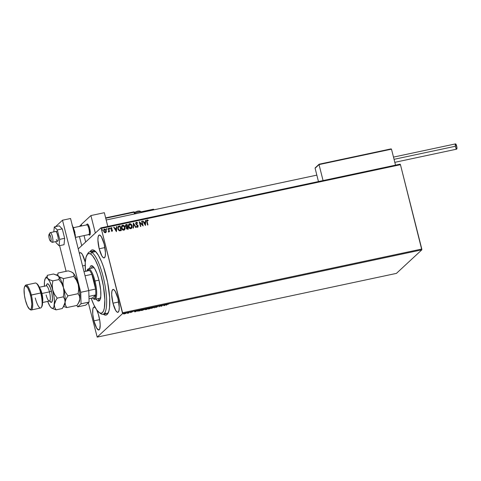 <?xml version="1.0" encoding="UTF-8"?>
<svg xmlns="http://www.w3.org/2000/svg" width="481" height="481" viewBox="0 0 481 481"><rect width="100%" height="100%" fill="white"/><g stroke="black" fill="none" stroke-linecap="round" stroke-linejoin="round"><path stroke-width="0.72" d="M104.804 312.812A31.902 8.057 -102 0 0 108.357 312.596A31.902 8.057 78 0 1 107.041 313.42L103.012 314.273A31.902 8.057 78 0 1 100.926 313.762L99.381 312.686A30.483 7.696 78 0 1 99.194 312.56A30.483 7.696 78 0 1 91.174 298.25L93.741 304.635L96.633 309.8A11.694 2.952 78 0 1 98.906 316.221A11.694 2.952 78 0 1 98.852 329.972A11.694 2.952 78 0 1 93.921 320.839L99.633 319.625L93.921 320.839L96.657 328.102L98.713 329.99L99.681 329.088L100.186 324.831L99.801 320.689L98.304 314.075L96.621 309.782L99.381 312.686L101.022 313.215L102.429 312.596L103.559 310.852L104.353 308.056L104.852 299.753L103.391 286.057L100.763 274.471L98.19 266.582L95.346 260.131L92.478 255.688L90.668 254.028L91.811 252.381A31.902 8.057 -102 0 0 87.897 253.391L86.929 254.996A30.483 7.696 78 0 1 90.668 254.028L89.027 253.499L87.62 254.118L86.057 257.137L85.263 262.41L85.444 271.332A30.483 7.696 78 0 1 86.929 254.996M106.157 275.92A33.321 8.411 78 0 1 107.9 313.504A33.321 8.411 78 0 1 103.325 314.207L105.598 315.133L107.143 314.466L108.856 311.177L109.536 307.587L109.674 297.691L107.6 282.281L103.499 266.919L101.503 261.628L98.358 255.243L95.268 251.208L93.374 250L91.697 250.048L90.031 251.803A33.321 8.411 78 0 1 94.498 250.583A33.321 8.411 78 0 1 106.157 275.92M82.552 265.921L85.179 265.362L82.552 265.921M79.407 253.493A11.694 2.952 78 0 1 80.207 252.681A11.694 2.952 78 0 1 85.137 261.808A11.694 2.952 78 0 1 85.263 262.325L82.401 254.551L80.976 252.868L80.345 252.663L79.371 253.565M112.963 303.192L118.675 301.972L112.963 303.192L115.705 310.449L117.13 312.133L118.296 312.103L119.035 310.365L119.228 307.179L117.953 298.569A11.694 2.952 78 0 1 117.893 312.319A11.694 2.952 78 0 1 112.963 303.192A11.694 2.952 78 0 1 113.023 289.442A11.694 2.952 78 0 1 117.953 298.569L115.212 291.312L113.787 289.628L112.62 289.658L111.881 291.396L111.688 294.576L112.963 303.192M99.194 248.785L104.912 247.565L99.194 248.785L101.936 256.042L103.361 257.726L104.527 257.696L105.267 255.952L105.459 252.772L104.185 244.162A11.694 2.952 78 0 1 104.124 257.912A11.694 2.952 78 0 1 99.194 248.785A11.694 2.952 78 0 1 99.254 235.029A11.694 2.952 78 0 1 104.185 244.162L101.449 236.905L100.024 235.221L98.852 235.251L98.112 236.989L97.92 240.169L99.194 248.785M396.422 273.388L97.198 337.115L122.589 313.582L421.813 249.849L396.422 273.388L421.813 249.849L122.589 313.582L97.198 337.115L88.324 302.783L97.198 337.115L396.422 273.388M126.178 313.305L123.479 313.931L126.238 313.197M129.335 312.361L127.309 313.335L128.559 313.077L129.335 312.361L127.309 313.335L128.559 313.077L129.335 312.361M132.552 311.736L130.459 312.602L132.552 311.736M137.428 311.003L139.773 310.888L140.831 309.908L137.428 311.003L139.773 310.888L140.831 309.908L137.326 311.177M145.274 309.536L146.759 309.403L147.817 308.423L145.466 309.139L145.941 309.229L145.346 309.656L146.759 309.403L147.817 308.423L145.466 309.139L145.941 309.229L145.232 309.608M154.136 307.076L151.515 308.393L153.854 307.317L154.587 307.738L154.076 307.088L151.515 308.393L153.854 307.317L154.587 307.738L154.136 307.076M162.325 305.333L161.538 306.06L159.981 305.832L158.922 306.812L160.071 306.006L161.628 306.235L162.686 305.255L161.538 306.06L160.059 305.814L158.922 306.812L160.071 306.006L161.628 306.235L162.325 305.333M166.739 304.635L166.384 305.225L167.292 304.413L168.735 304.034L167.015 304.425L166.384 305.225L167.051 304.413L168.735 304.034L166.739 304.635M163.919 305.748L166.48 304.449L163.414 305.104L163.919 305.748L166.48 304.449L163.414 305.104L163.919 305.748M157.143 306.415L155.844 306.914L156.656 307.179L155.279 307.479L156.962 307.137L156.205 306.842L157.966 306.409L157.143 306.415L155.868 306.896L156.728 307.125L155.279 307.479L157.095 307.046L156.229 306.818L157.966 306.409L157.143 306.415M151.629 307.984L150.367 307.858L148.01 308.76C147.679 309.049 148.106 309.091 149.284 308.886L151.713 307.834L148.803 308.333L147.92 308.916L148.876 308.964L151.713 307.834M144.643 309.475L143.38 309.349L141.023 310.245C140.699 310.534 141.119 310.576 142.298 310.371L144.733 309.319L141.817 309.818L140.933 310.401L141.889 310.449L144.733 309.319M134.896 311.928L137.458 310.63L134.391 311.285L134.896 311.928L137.458 310.63L134.391 311.285L134.896 311.928M400.132 164.159L100.908 227.886L78.241 248.893L100.908 227.886L101.232 228.427L400.451 164.7L421.795 249.032L122.571 312.758L101.232 228.427L122.589 313.582L122.571 312.758L421.795 249.032L421.813 249.849L400.451 164.7L101.232 228.427L100.908 227.886L400.132 164.159L400.451 164.7L400.132 164.159M103.974 229.383L104.509 229.1L103.637 231.169L104.299 232.335L105.417 232.702L106.247 231.914L106.127 230.152L104.822 229.076L103.662 229.924L103.686 231.331L104.419 232.437L105.489 232.684L106.247 231.914L105.357 232.756M108.616 228.289L108.255 228.367L108.796 230.742L108.447 232.046L109.007 231.331L109.5 231.764L108.616 228.289L109.427 231.782L108.616 228.289L108.255 228.367L108.796 230.742L108.219 231.98L109.007 231.331L109.5 231.764L108.616 228.289M110.846 227.856L112.031 227.994L111.003 227.735L110.63 228.667L112.115 230.327L111.965 230.844L111.333 230.603L111.195 230.946L112.295 231.151L112.38 229.966L111.003 228.649L111.225 228.132L111.911 228.361L112.031 227.994L110.877 227.826M119.029 226.07L118.254 226.389L117.749 227.291L118.152 229.671L119.366 230.796L121.32 230.597L120.118 225.836L118.176 226.461L117.815 228.776L119.45 230.814L121.32 230.597L120.118 225.836L121.254 230.615L120.058 225.896L119.029 226.07M126.166 224.549L125.661 224.813L126.166 224.549L125.397 226.136L126.449 227.194L126.262 228.301L127.645 229.251L128.307 229.112L127.104 224.35L125.631 224.843L125.397 226.136L126.449 227.194L126.575 228.944L128.307 229.112L127.104 224.35L128.235 229.124L127.104 224.35L125.625 224.843M133.423 223.004L133.063 228.096L133.459 228.012L133.688 224.158L135.744 227.531L136.135 227.447L133.363 223.016L133.063 228.096L133.459 228.012L133.688 224.158L135.744 227.531L136.135 227.447L133.423 223.004M141.612 221.26L142.508 224.801L139.268 221.759L140.47 226.521L140.831 226.443L139.935 222.895L143.182 225.944L141.973 221.182L141.612 221.26L142.508 224.801L139.346 221.741L140.47 226.521L140.831 226.443L139.935 222.895L143.182 225.944L141.973 221.182L141.612 221.26M146.813 220.148L147.198 219.943L146.759 221.795L147.577 225.006L147.938 224.934L146.994 220.833L147.324 220.43L148.136 220.707L148.226 220.304L147.198 219.943L146.591 220.719L147.577 225.006L147.938 224.934L147.072 221.819L147.865 224.946L147.072 221.819L147.324 220.43L148.136 220.707L148.226 220.304L146.843 220.118M145.466 225.457L145.767 220.376L145.376 220.46L145.28 222.09L143.957 222.366L143.091 220.947L142.695 221.032L145.466 225.457L145.767 220.376L145.376 220.46L145.28 222.09L143.957 222.366L143.091 220.947L142.695 221.032L145.466 225.457M135.967 222.469L136.37 222.246L135.678 223.058L135.882 224.17L137.837 226.172L137.548 226.755L136.712 226.292L136.502 226.647L137.289 227.248L137.951 227.074L138.029 225.601L136.045 223.533L136.454 222.751L137.458 223.364L137.692 223.064L136.869 222.294L136.309 222.306L137.632 223.118L136.37 222.246L135.937 222.499M128.908 224.056L129.593 223.689L128.938 224.026L128.427 226.581C128.752 227.958 129.575 228.661 130.892 228.691L131.523 228.355L131.902 225.367L130.844 223.972L129.191 223.839L128.343 225.276L128.746 227.417L130.02 228.625L131.097 228.631L132.028 227.519L132.034 225.787L131.493 228.385M121.921 225.547L122.613 225.18L121.952 225.517L121.446 228.066C121.765 229.443 122.589 230.146 123.906 230.177L124.543 229.846L124.916 226.852L123.857 225.457L122.21 225.33L121.362 226.761L121.759 228.902L123.04 230.116L124.11 230.116L125.048 229.004L125.048 227.272L124.513 229.87M116.444 231.638L116.745 226.557L116.354 226.641L116.258 228.271L114.941 228.547L114.069 227.128L113.678 227.212L116.444 231.638L116.745 226.557L116.354 226.641L116.258 228.271L114.941 228.547L114.069 227.128L113.678 227.212L116.444 231.638M109.187 228.565L109.446 228.048L109.247 228.505L109.644 228.842L109.704 228.132L109.235 228.295L109.578 228.848L109.848 228.379L109.584 228.896M106.415 229.154L106.674 228.637L106.475 229.1L106.878 229.431L106.938 228.722L106.463 228.89L106.806 229.437L107.077 228.968L106.818 229.485M101.9 230.116L102.158 229.599L101.96 230.062L102.363 230.393L102.423 229.684L101.948 229.852L102.291 230.399L102.561 229.93L102.303 230.447M95.442 307.918L94.114 307.076L93.573 307.311L92.833 309.049L92.761 314.219L93.921 320.839A11.694 2.952 78 0 1 93.975 307.088A11.694 2.952 78 0 1 95.442 307.918M87.44 254.305A31.902 8.057 78 0 1 89.725 251.87L93.747 251.016A31.902 8.057 78 0 1 95.292 251.226A31.902 8.057 -102 0 0 92.051 252.327M147.198 219.943L148.226 220.304L148.088 220.683L147.685 220.064L146.693 220.274M147.264 220.484L147.072 221.819L147.102 220.569M142.719 221.068L143.091 220.947L143.897 222.426L145.28 222.09L143.897 222.426L142.719 221.068M145.37 220.502L145.767 220.376L145.406 225.469L145.707 220.43L145.37 220.502M144.174 222.877L145.088 224.368L144.174 222.877L145.088 224.368L144.24 222.823L145.25 222.607L145.148 224.314L145.25 222.607L144.174 222.877M141.624 221.302L141.973 221.182L143.11 225.962L141.624 221.302M139.875 222.95L140.759 226.461L139.875 222.95M139.274 221.801L142.448 224.855L139.286 221.801M136.46 222.787L136.009 223.731L136.52 222.733L137.458 223.364L137.692 223.064L137.452 223.358L136.712 222.318L135.919 222.517M136.309 224.122L137.097 224.753L136.309 224.122M137.806 225.282L137.037 224.807L138.113 226.022L137.806 225.282M136.37 222.246L135.708 223.749L137.819 226.064L137.434 226.828L136.712 226.292L136.502 226.647L137.879 227.146M137.614 227.26L138.173 225.968L137.554 227.315M137.434 226.828L137.758 226.124M137.891 227.134L138.053 225.836L136.099 223.966L136.207 222.919M133.628 224.218L133.399 228.024L133.628 224.218M132.034 225.787C131.71 224.429 130.898 223.731 129.593 223.689L129.533 223.749C130.832 223.785 131.65 224.483 131.974 225.842L132.034 225.787M131.523 228.355L132.089 226.713L131.421 224.645L129.966 223.719L128.8 224.164M131.662 225.018L131.421 224.645M128.836 226.9L128.734 225.162L129.732 224.176L131.674 225.866L130.748 228.204L128.728 226.557L130.688 228.259L129.744 228.066L128.98 227.224M129.076 224.567L130.273 224.188L131.421 225.204L131.746 226.918L131.072 228.078L129.804 228.006L128.836 226.677L129.732 224.176M129.167 224.483L128.728 226.557L129.672 224.23M131.199 227.994L130.748 228.204M126.106 224.609L127.044 224.405L126.106 224.609M127.068 226.779L125.878 226.503L125.938 225.216L126.864 224.916L127.315 226.683L126.479 226.846L127.068 226.779M127.194 227.272L126.563 228.277L127.447 228.782L126.623 228.216L127.435 227.176L127.76 228.758L126.665 228.541L126.725 227.465M126.75 227.447L127.435 227.176L127.82 228.697L126.665 228.355L126.677 227.543L127.255 227.212M126.539 226.791L125.697 226.118L126.539 226.791L125.757 226.064L126.864 224.916L127.315 226.683L126.539 226.791M126.389 225.06L125.697 226.118L125.836 225.349L126.455 225.006M125.048 227.272C124.723 225.914 123.912 225.216 122.613 225.18L122.553 225.234C123.851 225.27 124.663 225.974 124.988 227.333L125.048 227.272M124.543 229.846L125.096 227.982L124.435 226.13L122.98 225.204L121.813 225.649M124.675 226.503L124.435 226.13M124.29 229.401L123.184 229.732L122 228.709L121.675 226.996L122.222 225.938M122.096 226.058L122.745 225.667L124.687 227.351L123.767 229.696L121.747 228.048L123.707 229.75L124.242 229.449M122.685 225.721L121.747 228.048L122.745 225.667L123.743 225.896L124.783 228.054L123.93 229.641L122.823 229.497L122.06 228.655L121.711 227.291L122.186 225.968M124.212 229.479L123.767 229.696M118.146 226.485L118.969 226.124L118.043 226.587M118.494 226.87L118.116 228.752L119.468 230.381L120.839 230.189L119.528 230.327L118.176 228.697L118.554 226.816L119.883 226.401L120.779 230.243L118.849 230.074L118.019 227.88M118.061 227.591L118.44 226.918M118.404 226.948L119.883 226.401L120.839 230.189L119.528 230.327L118.627 229.708L118.079 228.114L118.554 226.816M113.702 227.248L114.069 227.128L114.875 228.607L116.258 228.271L114.875 228.607L113.702 227.248M116.354 226.683L116.745 226.557L116.39 231.65L116.685 226.611L116.354 226.683M115.157 229.058L116.065 230.549L115.157 229.058L116.065 230.549L115.218 229.004L116.228 228.788L116.125 230.495L116.228 228.788L115.157 229.058M111.171 227.681L110.666 228.848L112.115 230.327L111.826 230.928L111.333 230.603L111.195 230.946L112.289 231.157M112.115 230.327L111.887 230.874M111.826 230.928L112.055 230.387L111.905 230.898M112.019 231.295L112.476 230.237L110.961 228.806L111.129 229.124L111.261 228.156L110.961 228.806L111.321 228.096L111.911 228.361L112.031 227.994L111.875 228.331L111.58 227.778L110.804 227.898M111.021 228.752L111.321 228.096M112.235 231.205L112.416 230.291L111.959 231.349M110.961 228.806L111.153 228.186M109.644 228.842L109.848 228.379L109.446 228.048L109.247 228.505M109.446 228.048L109.848 228.379M109.71 228.83L109.331 228.102M106.878 229.431L107.077 228.968L106.674 228.637L106.475 229.1M106.674 228.637L107.077 228.968M106.938 229.419L106.962 228.89L106.493 228.758M105.417 232.702L105.85 232.503M104.509 229.1L106.229 230.664L104.509 229.1L104.004 229.353M106.247 231.914L106.289 230.609L106.247 231.914M105.88 232.479L106.307 231.325L105.82 229.792L104.948 229.16L103.908 229.443M105.411 229.383L105.074 229.196M105.471 232.245L104.786 232.275L104.106 231.601L103.89 230.441L104.341 229.665M104.557 229.581L103.938 231.151L104.617 229.527L105.922 230.682L105.315 232.275L103.938 231.151L105.249 232.329L105.616 232.125M104.233 229.738L105.08 229.569L105.754 230.231L105.982 231.349L105.531 232.185L104.636 232.095L104.028 231.211L104.034 230.044L104.617 229.527M102.363 230.393L102.561 229.93L102.158 229.599L101.96 230.062M102.158 229.599L102.561 229.93M102.423 230.381L102.447 229.852L101.978 229.72M122.156 225.998L122.745 225.667M164.147 305.519L163.973 305.225L164.983 305.008L164.147 305.519M156.175 306.619L156.602 306.644M155.868 306.896L156.307 307.046M154.419 307.485L154.191 307.822L153.878 307.191L154.419 307.485M148.232 308.537L150.252 307.888L151.268 308.062L149.375 308.79L148.37 308.682L150.27 307.96L151.268 308.062L149.29 308.808L148.034 308.736M148.01 308.736L148.461 308.736M146.206 309.115L145.803 308.946L147.348 308.604L145.833 309.061M145.466 309.139L145.941 309.229M145.869 308.958L145.4 308.868M146.507 309.379L145.611 309.349L146.825 308.994L145.641 309.451L146.507 309.379M146.134 309.457L145.641 309.451M141.023 310.221L141.474 310.227M142.394 310.275L141.354 310.029L143.266 309.373L144.282 309.554L142.226 310.311L141.312 310.293L142.021 309.824L144.354 309.427L142.394 310.275M137.915 310.973L137.356 310.732M137.368 310.985L137.788 310.985M140.362 310.089L139.52 310.87L137.788 310.924L140.344 310.017L139.52 310.87L137.788 310.924L140.362 310.089M137.716 310.654L138.203 310.84M135.125 311.7L134.957 311.405L135.967 311.189L135.125 311.7M124.381 313.69L123.539 313.78M126.112 313.035L125.487 313.365M125.703 313.269L126.016 313.107M124.549 313.871L123.857 313.666L125.818 313.384L124.435 313.895L123.839 313.877L124.314 313.564L125.866 313.299L124.549 313.871M151.268 307.666L151.268 308.062M144.282 309.151L144.282 309.554M138.275 311.111L137.788 310.924M125.794 313.029L125.818 313.384M89.292 235.017L89.863 235.005L90.302 233.465L89.694 228.439A5.67 1.431 78 0 1 89.664 235.107A5.67 1.431 78 0 1 88.865 234.59A5.67 1.431 78 0 0 89.634 235.113A5.67 1.431 -102 0 0 89.911 229.383A5.67 1.431 -102 0 0 87.332 224.008L86.808 224.849A4.96 1.251 78 0 1 89.063 229.545A4.96 1.251 78 0 1 88.823 234.566L89.634 235.113L88.823 234.566A4.96 1.251 -102 0 0 88.847 234.56A4.96 1.251 -102 0 0 89.051 229.497A4.96 1.251 -102 0 0 86.808 224.849L73.491 227.681L86.808 224.849A4.96 1.251 -102 0 0 86.778 224.849A4.96 1.251 -102 0 0 86.754 224.855A5.67 1.431 78 0 1 87.301 224.014A5.67 1.431 78 0 1 89.694 228.439L88.366 224.922L87.674 224.104L86.899 224.447M81.241 224.525L90.909 215.56L104.329 212.698L90.909 215.56L95.34 233.051L90.909 215.56L81.241 224.525L81.602 225.956L81.241 224.525M107.804 226.419L104.329 212.698L107.804 226.419M84.037 235.582L85.666 242.015L84.037 235.582M50.457 241.161L51.996 242.232A4.96 1.251 -102 0 0 52.321 242.334L50.691 241.234A3.547 0.896 78 0 1 50.457 241.161A3.547 0.896 78 0 1 49.098 237.951A3.547 0.896 78 0 1 49.032 234.463A3.547 0.896 78 0 1 49.254 234.295L48.834 235.389L49.242 238.552L50.078 240.71L50.854 241.143L51.112 239.598L50.709 236.977L49.254 234.295L50.307 232.618A4.96 1.251 78 0 1 50.307 232.618L55.676 231.475L50.307 232.618L49.254 234.295A3.547 0.896 78 0 1 50.866 237.65A3.547 0.896 78 0 1 50.691 241.234L52.321 242.334A4.96 1.251 -102 0 0 52.561 237.319A4.96 1.251 -102 0 0 50.307 232.618A4.96 1.251 78 0 1 52.555 237.271A4.96 1.251 78 0 1 52.351 242.334A4.96 1.251 78 0 1 52.321 242.334A4.96 1.251 78 0 1 51.647 241.877M52.375 242.328L57.744 241.179M75.559 237.386L88.823 234.566M86.496 225.09L86.977 224.284A5.67 1.431 -102 0 1 87.332 224.008L86.808 224.849A4.96 1.251 78 0 0 86.754 224.855A5.67 1.431 78 0 1 87.301 224.014A5.67 1.431 78 0 1 87.332 224.008L87.332 224.008A5.67 1.431 78 0 1 89.899 229.323A5.67 1.431 78 0 1 89.664 235.107A5.67 1.431 78 0 1 89.634 235.113A5.67 1.431 -102 0 1 89.262 234.993L88.492 234.457M316.841 175.132L106.175 219.997L316.841 175.132M57.588 231.066L50.283 232.624A4.96 1.251 -102 0 0 50 232.858L49.032 234.463M315.308 167.761L315.097 168.242L318.464 181.553L315.097 168.242L319.029 164.598L323.07 180.573L319.029 164.598L391.486 149.164L395.526 165.139L391.486 149.164L391.083 148.894L319.234 164.189L390.891 148.93M315.169 167.905L319.234 164.189M319.047 164.31L391.486 149.164L391.083 148.894M141.24 212.175L153.8 209.5L153.884 209.836L153.722 209.355L141.24 212.175M79.431 236.562L81.734 245.659L79.431 236.562M79.828 226.329L81.343 224.934L81.602 225.956L81.325 224.777L79.828 226.329M105.73 218.23L134.043 212.199L134.494 213.967L133.862 211.862L105.64 217.881L133.862 211.862L134.367 212.175L105.73 218.23M153.397 209.229L141.149 211.826L153.277 209.241M134.349 212.163A0.427 0.409 47.2 0 0 133.886 211.868M105.64 217.875L133.862 211.862L134.367 212.175L134.8 213.901L134.355 212.193M134.674 212.44A1.136 1.088 47.2 0 0 134.488 212.674A1.136 1.088 -132.8 0 1 135.179 212.169L135.323 212.067M134.488 212.656L134.686 212.428C137.638 210.72 139.803 210.546 141.173 211.905A3.547 0.511 165.8 0 0 138.456 212.079A3.547 0.511 165.8 0 0 134.65 213.305A3.547 0.511 -14.2 0 1 138.281 212.121A3.547 0.511 -14.2 0 1 141.143 211.856M135.179 212.169A2.411 0.349 165.8 0 1 137.975 211.207A2.411 0.349 165.8 0 1 139.743 211.201L139.797 211.117M139.767 211.057L138.811 211.057M138.408 211.123L137.518 211.315M137.061 211.43L135.552 211.953M394.817 162.325L456.643 149.158A2.694 0.679 -102 0 0 456.655 145.99L394.053 159.325L456.655 145.99A2.694 0.679 -102 0 0 455.519 143.891L393.494 157.101M455.555 143.885L456.77 146.507L456.613 149.164M456.463 149.116L455.802 148.004M455.645 147.553L455.507 147.054M455.303 146.026L455.254 144.342M55.549 231.517L56.073 231.632L56.998 233.105A4.96 1.251 78 0 1 58.237 238.203A4.96 1.251 78 0 1 57.714 241.191A4.96 1.251 78 0 1 56.367 239.562M64.652 238.305L59.692 239.364L57.305 229.942L62.271 228.884L64.652 238.305L64.033 244.703L59.067 245.761L64.033 244.703L64.652 238.305L62.271 228.884L57.305 229.942L54.299 226.912L59.265 225.854L62.271 228.884L59.265 225.854L54.299 226.912L53.818 231.872L54.299 226.912L57.305 229.942L59.692 239.364L64.652 238.305M55.778 241.6L56.061 242.731L59.067 245.761L59.692 239.364L59.067 245.761L56.061 242.731L55.778 241.6M55.652 231.481A4.96 1.251 78 0 1 56.998 233.105L58.165 237.56L58.255 239.965L57.816 241.149M59.608 245.647L66.101 271.308L59.608 245.647M76.852 305.435L77.712 306.866L81.036 303.788L80.742 292.304L62.5 220.214L55.568 226.641L62.5 220.214L70.551 218.5L88.793 290.59L70.551 218.5L62.5 220.214L80.742 292.304L88.793 290.59L80.742 292.304L81.036 303.788L89.087 302.074L88.793 290.59L89.087 302.074L85.762 305.152L89.087 302.074L81.036 303.788L77.712 306.866L85.762 305.152L77.712 306.866L76.852 305.435M74.922 235.756A9.217 2.327 -102 0 0 74.08 231.229L74.615 231.193L74.08 231.229A9.217 2.327 -102 0 0 72.745 227.158M73.671 228.228L72.078 225.186M75.511 238.756L75.252 234.475M74.964 232.846L74.597 231.223M99.194 312.56L100.727 313.63A31.902 8.057 -102 0 0 100.926 313.762A31.902 8.057 78 0 1 100.523 313.486M100.541 298.094A15.596 3.938 78 0 1 100.288 298.184L94.919 299.326A15.596 3.938 78 0 1 93.404 298.689M89.496 268.711L90.632 266.017L91.468 265.65L92.442 265.969A18.08 4.563 78 0 1 99.916 284.554A18.08 4.563 78 0 1 98.791 301.04A18.08 4.563 78 0 1 97.613 300.751L99.621 300.324A18.08 4.563 -102 0 0 99.699 300.372M89.725 251.87A31.902 8.057 78 0 1 91.811 252.381L95.635 251.563L91.811 252.381A31.902 8.057 78 0 1 104.99 285.179A31.902 8.057 78 0 1 103.012 314.273M91.276 265.674L91.258 265.68A18.08 4.563 78 0 1 92.442 265.969L94.643 268.56L96.903 273.406L98.876 279.768L100.667 290.007L100.818 295.785L100.084 299.663L99.417 300.697L98.581 301.064L97.613 300.751L96.02 299.092M99.621 300.324L98.028 298.665A18.08 4.563 -102 0 0 99.621 300.324L97.613 300.751M92.364 265.921A18.08 4.563 -102 0 0 91.534 268.157M91.979 266.624L91.51 268.284M100.83 297.889L100.108 298.208M100.926 313.762A31.902 8.057 -102 0 0 105.61 288.931A31.902 8.057 -102 0 0 91.811 252.381L90.668 254.028A30.483 7.696 78 0 1 103.86 288.961A30.483 7.696 78 0 1 99.381 312.686L100.926 313.762M87.301 270.021A15.596 3.938 78 0 1 88.42 268.819A15.596 3.938 78 0 1 94.997 280.988L94.174 281.277A14.887 3.758 78 0 1 95.581 289.051L91.859 274.338L85.047 275.787L91.859 274.338L95.581 289.051L94.174 281.277L91.859 274.338A14.887 3.758 -102 0 0 89.538 270.46A14.887 3.758 78 0 1 91.859 274.338A14.887 3.758 78 0 1 94.174 281.277L94.997 280.988A15.596 3.938 -102 0 0 87.53 269.558L87.049 270.364A14.887 3.758 78 0 1 89.538 270.46L87.849 269.667L86.67 271.242M86.73 271.056A14.887 3.758 78 0 1 87.049 270.364M93.037 298.479A14.887 3.758 78 0 1 92.466 297.973L95.731 294.943L88.943 296.386L95.731 294.943A14.887 3.758 -102 0 0 95.581 289.051A14.887 3.758 78 0 1 95.731 294.943L92.466 297.973L93.633 298.767L94.613 298.497L95.731 294.943A14.887 3.758 78 0 1 93.037 298.479L93.801 299.014A15.596 3.938 -102 0 0 94.997 280.988L98.972 280.146L94.997 280.988A15.596 3.938 78 0 1 94.919 299.326M95.581 289.051L88.769 290.5L95.581 289.051M89.538 270.46L84.001 271.639L89.538 270.46M92.466 297.973L89.003 298.713L92.466 297.973M37.025 283.814L36.255 283.279A12.759 3.223 78 0 1 40.723 292.983L41.24 292.977A12.049 3.042 -102 0 0 37.025 283.814A12.049 3.042 -102 0 0 36.652 283.622M31.265 309.986L40.657 307.984A12.759 3.223 -102 0 0 40.723 292.983L31.325 294.985A12.759 3.223 -102 0 0 25.216 285.63L24.735 286.435A12.049 3.042 78 0 1 30.507 295.268L40.723 292.983A12.759 3.223 -102 0 0 35.341 283.02L25.95 285.023A12.759 3.223 78 0 1 31.325 294.985A12.759 3.223 78 0 1 31.265 309.986A12.759 3.223 78 0 1 29.954 309.391M29.581 309.193L30.351 309.728A12.759 3.223 -102 0 0 31.325 294.985L30.507 295.268A12.049 3.042 78 0 1 29.581 309.193A12.049 3.042 78 0 1 25.367 300.03L27.423 306.048L29.654 309.241L30.862 309.211L31.307 308.519L31.824 304.136L31.024 297.565L29.888 293.055L27.682 287.788L25.565 285.84L24.567 286.772L24.074 289.358L24.441 295.424L25.367 300.03A12.049 3.042 78 0 1 24.735 286.435M46.134 294.961A7.798 1.972 -102 0 0 49.477 301.028A7.798 1.972 -102 0 0 49.459 291.877L51.431 291.197A9.5 2.399 78 0 1 52.327 300.679A9.5 2.399 78 0 1 49.711 301.022M42.556 301.797A7.798 1.972 78 0 0 41.943 293.476L49.459 291.877L41.943 293.476A7.798 1.972 78 0 0 39.592 287.903A7.798 1.972 78 0 1 41.943 293.476A7.798 1.972 78 0 1 42.719 300.998M24.994 286.105A12.759 3.223 78 0 1 25.95 285.023M49.777 300.805L50.066 301.124L49.417 301.046A7.798 1.972 -102 0 0 49.459 291.877A7.798 1.972 -102 0 0 46.17 285.792L39.316 287.253M51.581 308.044L56.061 309.866L54.696 307.383L54.347 304.491L55.273 301.346L57.197 298.148L54.491 294.3L52.73 289.995A15.596 3.938 78 0 1 54.347 304.491A15.596 3.938 78 0 1 51.533 308.014A15.596 3.938 78 0 1 51.022 307.575L51.022 307.575A15.596 3.938 78 0 1 47.691 301.413L49.729 305.832L51.022 307.575L52.201 308.327L53.193 308.038L53.92 306.728L54.431 301.473L53.926 295.953L52.207 288.065L49.735 281.523L47.24 277.82L47.318 275.312L53.481 273.996L57.63 275.595L59.073 277.044L58.995 279.557L61.706 283.399L63.462 287.704A15.596 3.938 -102 0 0 58.526 276.292A15.596 3.938 78 0 1 63.462 287.704L63.949 292.286L63.366 296.831L64.731 299.314L65.079 302.206L63.282 306.956L64.28 305.303A15.596 3.938 -102 0 0 65.079 302.206L66.005 299.062L67.935 295.857L78.126 293.687L67.935 295.857L65.23 292.021L63.462 287.704A15.596 3.938 78 0 1 65.079 302.206L65.428 305.098L66.793 307.581L76.99 305.411L66.793 307.581L63.576 306.475L66.793 307.581L65.428 305.098L65.079 302.206L66.005 299.062L67.935 295.857L65.23 292.021L63.462 287.704L62.975 283.123L63.564 278.583L60.588 277.591L58.526 276.292A15.596 3.938 -102 0 0 58.009 275.847A15.596 3.938 -102 0 0 57.967 275.817A15.596 3.938 78 0 1 58.526 276.292L57.744 274.729L58.051 273.028L68.242 270.857L71.218 271.849L73.28 273.148L74.062 274.711L73.755 276.413L63.564 278.583L59.416 276.984L58.526 276.292L57.744 274.729L58.051 273.028L68.242 270.857L71.218 271.849L73.28 273.148A15.596 3.938 -102 0 0 72.769 272.703A15.596 3.938 -102 0 0 72.721 272.673M56.998 274.615L56.704 275.102M78.686 302.609L79.84 299.062L78.914 302.206L76.99 305.411L78.914 302.206L79.84 299.062A15.596 3.938 -102 0 0 78.223 284.566L78.71 289.147L78.126 293.687L79.491 296.17L79.84 299.062L79.924 297.637L79.672 292.46L78.223 284.566L78.71 289.147L78.126 293.687L79.491 296.17L79.84 299.062A15.596 3.938 -102 0 1 79.04 302.158L78.042 303.812M51.9 308.255L56.061 309.866L54.696 307.383L54.347 304.491L56.145 299.741L57.197 298.148L63.366 296.831L57.197 298.148L54.491 294.3L52.73 289.995L52.243 285.413L52.826 280.868L58.995 279.557L52.826 280.868L49.856 279.876L47.18 278.072L46.086 277.838L45.214 278.643L44.462 281.656A15.596 3.938 78 0 1 45.262 278.565A15.596 3.938 78 0 1 47.787 278.577A15.596 3.938 78 0 1 52.73 289.995L52.243 285.413L52.826 280.868L49.856 279.876L47.787 278.577L47.006 277.014L47.318 275.312L53.481 273.996L56.457 274.994L58.526 276.292L59.301 277.85L58.995 279.557L61.706 283.399L63.462 287.704L63.949 292.286L63.366 296.831L64.731 299.314L65.079 302.206A15.596 3.938 -102 0 0 63.462 287.704L62.975 283.123L63.564 278.583L73.755 276.413L76.461 280.249L78.223 284.566A15.596 3.938 -102 0 0 73.28 273.148L74.062 274.711L73.755 276.413L76.461 280.249L78.223 284.566L75.234 276.094L73.918 273.899L72.391 272.45M63.282 306.956L62.229 308.549L56.061 309.866L62.229 308.549L64.153 305.351L65.079 302.206A15.596 3.938 78 0 1 63.991 305.688L63.991 305.688M57.63 275.595L58.009 275.847M44.444 286.159A15.596 3.938 78 0 1 44.462 281.656L44.462 286.411M46.11 285.81A7.798 1.972 -102 0 1 49.459 291.877L51.431 291.197A9.5 2.399 78 0 0 46.447 285.69L47.096 283.964L48.052 283.934L48.611 284.457L50.391 287.854L51.84 293.013L52.465 298.19L52.062 301.647L51.269 302.381L49.603 300.847M46.26 276.906L45.262 278.565M50.463 306.806L51.022 307.575M41.594 306.92L42.532 303.649L41.763 295.28L39.183 286.959L36.953 283.766M41.39 307.377L41.871 306.577A12.049 3.042 -102 0 0 41.24 292.977L40.723 292.983A12.759 3.223 78 0 1 41.39 307.377A12.759 3.223 78 0 1 35.281 298.028M88.847 234.56L75.559 237.392M57.72 241.185L52.351 242.334M106.175 219.997L316.841 175.126M86.778 224.849L73.491 227.681M315.253 167.803L319.095 164.243M390.963 148.906L319.192 164.195M81.283 224.693L79.419 226.419M141.173 211.905L141.324 212.512M72.276 225.3L74.615 231.193L75.571 238.329M94.035 267.622L88.42 268.819M49.417 301.046L42.562 302.507M46.17 285.792L46.729 285.455L46.597 285.864"/></g></svg>
